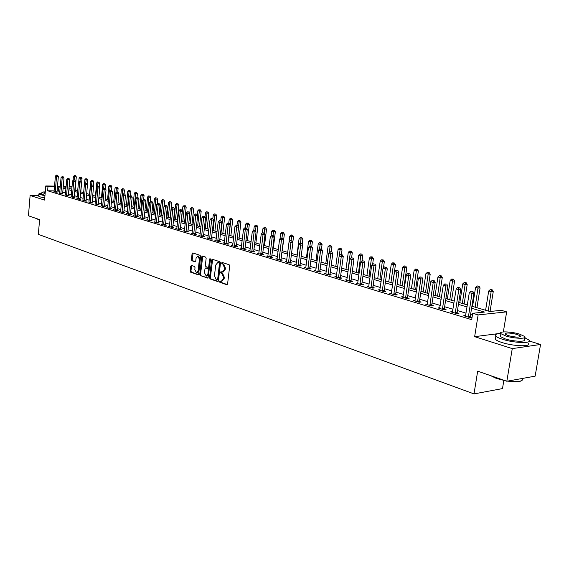 <?xml version="1.0" encoding="UTF-8"?>
<svg xmlns="http://www.w3.org/2000/svg" width="569" height="569" viewBox="0 0 569 569"><rect width="100%" height="100%" fill="white"/><g stroke="black" fill="none" stroke-linecap="round" stroke-linejoin="round"><path stroke-width="0.85" d="M219.463 281.456L219.84 282.309L226.811 284.72L227.593 283.952L229.691 265.951L229.143 264.727L222.123 262.451L221.59 263.006L221.967 263.845L222.87 264.144L224.606 268.02L224.428 269.514L222.365 272.082L220.971 271.683L220.523 272.245L220.9 273.092L221.796 273.397L223.532 277.281L223.361 278.774L221.32 281.314L219.904 280.901L219.463 281.456M220.374 281.05L220.623 282.26L227.33 284.578M222.515 262.579L222.749 263.817L223.653 264.108L222.87 264.144M221.441 271.833L221.682 273.056L222.586 273.355L221.796 273.397M191.412 265.431L190.7 266.185L190.167 271.036L190.672 272.21L198.062 274.749L198.666 273.974L200.615 256.491L200.103 255.317L192.791 252.949L192.073 253.717L191.426 259.599L191.931 260.766L195.153 261.818L195.764 261.036L196.085 258.106L197.735 256L199.413 259.201L198.133 270.695L196.504 272.771L194.818 269.564L195.025 267.658L194.52 266.484L191.412 265.431M54.14 190.878L47.618 190.779L47.974 186.604L45.776 185.949L54.553 186.106M506.837 381.251L512.264 348.612L540.55 344.473L535.137 376.152L506.837 381.251L477.668 371.159L474.005 393.912L38.351 234.357L39.588 219.627L28.45 215.779L30.114 195.494L44.581 200.082L45.776 185.949M500.635 333.327L474.646 336.663L512.264 348.612M474.646 336.663L478.116 314.913L472.704 313.299L484.489 312.068L471.573 308.27M47.618 190.779L471.687 319.686L472.704 313.299M209.563 277.729L210.089 278.931L217.678 281.563L218.439 280.794L220.488 262.956L219.954 261.747L212.322 259.279L211.568 260.054L209.563 277.729L210.345 277.686L210.871 278.888L218.183 281.42M207.699 278.106L200.274 275.531L199.762 274.35L201.711 256.854L202.336 256.057L205.629 257.11L206.156 258.298L205.352 265.439L205.871 266.626L208.119 267.359L208.745 266.569L209.584 259.101L210.032 258.546L210.48 259.393L208.026 278.085M38.72 195.587L30.114 195.494M472.419 315.062L470.584 314.515M466.082 313.163L457.462 310.582M453.009 309.244L444.624 306.727M440.221 305.411L432.063 302.964M427.717 301.662L419.78 299.28M415.477 297.992L407.753 295.674M403.499 294.401L395.981 292.146M391.771 290.88L384.459 288.689M380.291 287.437L373.172 285.304M369.053 284.066L362.119 281.989M358.043 280.766L351.286 278.739M347.254 277.53L340.675 275.56M336.677 274.365L330.269 272.437M326.314 271.257L320.07 269.379M316.158 268.205L310.069 266.384M306.2 265.218L300.261 263.44M296.428 262.295L290.645 260.559M286.847 259.421L281.207 257.729M277.444 256.598L271.946 254.948M268.219 253.831L262.857 252.223M259.172 251.121L253.938 249.549M250.282 248.454L245.175 246.925M241.562 245.836L236.576 244.343M232.991 243.269L228.133 241.811M224.577 240.744L219.833 239.321M216.312 238.269L211.682 236.882M208.197 235.836L203.674 234.478M200.217 233.439L195.807 232.116M192.379 231.092L188.069 229.798M184.676 228.781L180.465 227.522M177.101 226.512L172.99 225.274M169.654 224.278L165.643 223.069M162.329 222.081L158.41 220.907M155.131 219.918L151.304 218.773M148.047 217.799L144.306 216.675M141.084 215.708L137.428 214.613M134.227 213.652L130.657 212.578M127.484 211.632L123.992 210.587M120.848 209.641L117.434 208.617M114.312 207.678L110.983 206.682M107.882 205.75L104.625 204.776M101.552 203.858L98.373 202.898M95.322 201.988L92.206 201.056M89.184 200.146L86.139 199.235M83.138 198.332L80.165 197.443M77.185 196.547L74.276 195.679M71.324 194.79L68.479 193.937M65.549 193.055L62.768 192.222M59.859 191.355L57.106 190.921M465.712 315.518L463.749 315.731L470.101 317.651L472.042 317.438L470.343 316.912M452.647 311.592L450.726 311.784L456.943 313.668L458.913 313.462L457.227 312.95M439.865 307.751L437.988 307.929L444.069 309.771L446.046 309.579L444.389 309.081M427.362 303.995L425.534 304.159L431.48 305.958L433.457 305.773L431.843 305.29M415.128 300.318L413.343 300.475L419.161 302.231L421.145 302.061L419.559 301.577M403.158 296.719L401.408 296.862L407.105 298.583L409.09 298.419L407.539 297.95M391.444 293.191L389.729 293.327L395.306 295.012L397.29 294.856L395.775 294.401M379.964 289.742L378.293 289.863L383.755 291.52L385.739 291.371L384.253 290.915M368.541 286.911L368.733 286.363L367.097 286.477L372.439 288.092L374.43 287.95L372.972 287.516M357.538 283.582L357.723 283.042L356.123 283.156L361.365 284.742L363.349 284.607L361.927 284.173M346.941 279.806L345.376 279.905L350.504 281.456L352.496 281.328L351.101 280.908M336.371 276.626L334.842 276.712L339.871 278.234L341.855 278.113L340.49 277.7M326.016 273.504L324.515 273.589L329.444 275.083L331.428 274.969L330.091 274.564M315.866 270.446L314.394 270.524L319.23 271.989L321.215 271.882L319.899 271.484M305.909 267.451L304.472 267.522L309.209 268.959L311.193 268.853L309.899 268.468M296.143 264.507L294.735 264.578L299.386 265.979L301.364 265.887L300.098 265.503M286.57 261.626L285.183 261.683L289.749 263.063L291.726 262.978L290.482 262.601M277.174 258.795L275.816 258.852L280.289 260.204L282.267 260.118L281.05 259.756M267.949 256.014L266.626 256.064L271.015 257.394L272.985 257.316L271.79 256.96M258.902 253.29L257.601 253.34L261.911 254.642L263.881 254.571L262.707 254.215M250.019 250.616L248.745 250.659L252.977 251.939L254.94 251.868L253.788 251.519M241.299 247.984L240.047 248.027L244.201 249.279L246.164 249.222L245.033 248.881M232.735 245.403L231.512 245.438L235.587 246.676L237.543 246.619L236.434 246.285M224.328 242.871L223.126 242.899L227.131 244.115L229.087 244.065L227.991 243.731M216.071 240.381L214.89 240.41L218.823 241.597L220.772 241.555L219.698 241.228M207.955 237.934L206.796 237.963L210.658 239.129L212.607 239.087L211.554 238.767M199.982 235.53L198.844 235.552L202.642 236.704L204.584 236.661L203.546 236.348M192.144 233.169L191.028 233.19L194.762 234.321L196.696 234.286L195.679 233.973M184.441 230.843L183.346 230.865L187.016 231.974L188.944 231.939L187.948 231.64M176.874 228.56L175.793 228.574L179.406 229.67L181.326 229.641L180.345 229.343M169.427 226.32L168.374 226.334L171.916 227.408L173.837 227.38L172.876 227.088M162.108 224.108L161.07 224.122L164.562 225.175L166.475 225.153L165.529 224.869M154.91 221.938L153.893 221.946L157.321 222.984L159.235 222.97L158.303 222.685M147.833 219.805L146.83 219.812L150.209 220.836L152.108 220.822L151.19 220.544M140.87 217.707L139.882 217.707L143.203 218.716L145.102 218.702L144.199 218.432M134.021 215.637L133.054 215.644L136.318 216.633L138.21 216.618L137.321 216.355M127.278 213.603L126.325 213.603L129.54 214.577L131.425 214.577L130.55 214.307M120.642 211.604L119.71 211.604L122.868 212.557L124.753 212.557L123.893 212.301M114.113 209.634L113.195 209.634L116.311 210.573L118.181 210.573L117.335 210.317M107.69 207.692L106.78 207.692L109.845 208.617L111.716 208.624L110.884 208.368M101.36 205.786L103.487 206.696L105.35 206.696L104.532 206.455M95.13 203.901L97.228 204.797L99.084 204.804L98.273 204.563M88.999 202.052L91.061 202.934L92.911 202.941L92.121 202.706M82.953 200.231L84.987 201.092L86.837 201.106L86.054 200.871M77.007 198.432L79.006 199.285L80.848 199.299L80.08 199.065M71.146 196.668L73.117 197.5L74.952 197.521L74.19 197.294M65.371 194.925L67.313 195.743L69.148 195.764L68.394 195.537M59.681 193.204L61.601 194.015L62.682 193.816M54.076 191.511L55.968 192.308L57.056 192.116M474.005 393.912L502.498 388.584L503.842 380.441M471.9 306.243L489.895 311.506L501.275 310.318L506.652 311.869L478.116 314.913M503.359 331.919L506.652 311.869M540.55 344.473L529.284 341.009M57.519 186.163L60.3 186.212M63.287 186.262L66.139 186.312M69.148 186.369L72.071 186.419M60.214 187.201L57.462 186.774M54.503 186.717L47.974 186.604M467.064 306.94L458.422 304.401M453.962 303.085L445.563 300.61M441.153 299.315L432.981 296.911M428.621 295.631L420.669 293.284M416.359 292.018L408.627 289.742M404.36 288.49L396.835 286.271M392.617 285.033L385.291 282.871M381.116 281.648L373.982 279.55M369.857 278.333L362.908 276.285M358.826 275.083L352.062 273.092M348.022 271.904L341.428 269.962M337.431 268.788L331.009 266.897M327.054 265.737L320.795 263.895M316.876 262.736L310.781 260.943M306.897 259.805L300.951 258.056M297.118 256.925L291.321 255.218M287.516 254.101L281.868 252.437M278.106 251.327L272.594 249.706M268.867 248.61L263.49 247.024M259.798 245.943L254.556 244.4M250.901 243.319L245.787 241.818M242.159 240.751L237.173 239.279M233.582 238.226L228.71 236.789M225.153 235.744L220.402 234.343M216.881 233.311L212.244 231.946M208.745 230.914L204.221 229.584M200.757 228.567L196.341 227.266M192.912 226.256L188.595 224.983M185.195 223.98L180.978 222.742M177.606 221.754L173.495 220.537M170.152 219.556L166.134 218.375M162.819 217.401L158.893 216.241M155.607 215.274L151.774 214.15M148.516 213.19L144.775 212.088M141.546 211.135L137.883 210.061M134.682 209.115L131.105 208.062M127.925 207.13L124.433 206.099M121.282 205.174L117.868 204.171M114.739 203.247L111.403 202.265M108.302 201.355L105.045 200.395M101.965 199.484L98.778 198.553M95.727 197.649L92.605 196.732M89.582 195.843L86.531 194.947M83.529 194.065L80.549 193.183M77.569 192.308L74.66 191.454M71.701 190.579L68.849 189.74M65.912 188.88L63.131 188.062M66.089 186.924L63.849 186.881L66.032 187.521M68.97 188.382L71.822 189.214M74.781 190.082L77.69 190.935M80.677 191.803L83.657 192.678M86.659 193.552L89.71 194.449M92.74 195.331L95.855 196.241M98.906 197.137L102.1 198.069M105.173 198.972L108.437 199.925M111.538 200.836L114.881 201.81M118.003 202.72L121.425 203.723M124.575 204.648L128.068 205.665M131.247 206.597L134.825 207.642M138.032 208.581L141.695 209.655M144.924 210.594L148.673 211.696M151.93 212.65L155.764 213.766M159.05 214.733L162.983 215.879M166.297 216.846L170.316 218.027M173.659 219.001L177.777 220.21M181.148 221.192L185.359 222.429M188.766 223.418L193.083 224.684M196.511 225.687L200.935 226.981M204.399 227.991L208.93 229.321M212.422 230.338L217.059 231.697M220.587 232.728L225.345 234.122M228.902 235.161L233.774 236.583M237.365 237.636L242.358 239.094M245.979 240.161L251.1 241.654M254.756 242.728L260.005 244.257M263.696 245.339L269.073 246.91M272.8 248.006L278.319 249.613M282.082 250.716L287.736 252.373L289.77 236.163L291.065 234.94L292.573 235.125L291.065 234.94M291.541 253.482L297.338 255.182M301.179 256.306L307.125 258.042M311.008 259.18L317.111 260.965M321.03 262.11L327.289 263.945M331.25 265.097L337.673 266.982M341.677 268.148L348.271 270.076M352.311 271.264L359.082 273.241M363.164 274.436L370.12 276.47M374.246 277.679L381.386 279.763M385.562 280.986L392.894 283.134M397.112 284.365L404.644 286.57M408.912 287.814L416.65 290.083M420.96 291.342L428.919 293.668M433.279 294.948L441.459 297.338M445.868 298.625L454.275 301.086M458.735 302.395L467.384 304.92M72.014 187.023L69.098 186.973M58.479 190.942L58.842 186.796M221.576 281.299L224.143 278.732L223.361 278.774M222.586 273.355L224.314 277.238L224.143 278.732M222.607 272.067L223.155 272.039L225.217 269.478L224.428 269.514M223.653 264.108L225.388 267.985L225.217 269.478M212.628 259.379L210.345 277.686M217.123 279.934L217.657 279.393L219.449 263.753L219.079 262.906L217.749 262.529L215.694 265.09L214.477 275.745L216.184 279.607L217.123 279.934M217.358 279.92L218.439 279.351L217.657 279.393M218.311 262.508L219.862 262.878L220.239 263.717L218.439 279.351M208.197 277.964L200.274 275.531M202.763 256.178L200.537 274.308L201.056 275.496M208.78 267.302L209.527 266.534L210.366 259.073L209.584 259.101M204.52 272.828L206.248 276.079L207.905 273.988L208.368 269.898L207.841 268.703L205.601 267.971L204.975 268.753L204.52 272.828M206.447 276.072L207.031 276.036L208.688 273.945L207.905 273.988M206.191 267.971L208.624 268.668L209.15 269.862L208.688 273.945M196.689 272.764L197.287 272.736L198.908 270.659L198.133 270.695M198.346 255.979L200.188 259.172L198.908 270.659M193.111 253.056L192.201 259.564L192.706 260.73L195.501 261.662M191.725 265.538L190.942 271L191.447 272.167L198.417 274.585M490.037 311.492L493.252 291.577L491.36 291.733L488.7 291.001L485.606 310.254M488.252 311.023L491.388 289.841L492.149 289.777L490.329 289.55L491.388 289.841M488.7 291.001L490.329 289.55M492.149 289.777L493.252 291.577M468.344 316.456L470.314 316.243L473.963 293.191L471.986 293.362L468.372 317.125M472.042 291.428L470.976 291.129L472.042 291.428L471.986 293.362L469.318 292.608L465.463 316.25M470.314 316.243L470.456 317.616M473.963 293.191L472.832 291.364M470.976 291.129L469.318 292.608M476.943 307.715L480.087 287.95L478.188 288.099L475.592 287.388L472.569 306.435M475.158 307.196L478.23 286.235L478.991 286.179L477.192 285.951L478.23 286.235M475.592 287.388L477.192 285.951M478.991 286.179L480.087 287.95M464.14 303.974L467.206 284.408L465.307 284.55L462.761 283.853L459.816 302.708M462.348 303.448L465.357 282.708L466.125 282.651L464.34 282.43L465.357 282.708M462.761 283.853L464.34 282.43M466.125 282.651L467.206 284.408M451.608 300.304L454.603 280.944L452.696 281.079L450.207 280.389L447.334 299.059M449.809 299.778L452.768 279.258L453.529 279.201L451.772 278.981L452.768 279.258M450.207 280.389L451.772 278.981M453.529 279.201L454.603 280.944M455.214 312.495L457.192 312.289L460.748 289.486L458.77 289.642L455.25 313.156M458.834 287.736L457.796 287.445L458.834 287.736L458.77 289.642L456.167 288.903L452.405 312.296M457.192 312.289L457.334 313.626M460.748 289.486L459.631 287.672M457.796 287.445L456.167 288.903M442.383 308.611L444.361 308.419L447.831 285.851L445.847 286.001L442.412 309.273M445.925 284.123L444.908 283.831L445.925 284.123L445.847 286.001L443.301 285.282L439.631 308.426M444.361 308.419L444.496 309.728M447.831 285.851L446.715 284.066M444.908 283.831L443.301 285.282M429.83 304.82L431.814 304.643L435.193 282.302L433.208 282.444L429.858 305.468M433.301 280.588L432.298 280.304L433.301 280.588L433.208 282.444L430.712 281.74L427.134 304.65M431.814 304.643L431.942 305.916M435.193 282.302L434.09 280.531M432.298 280.304L430.712 281.74M439.346 296.719L442.269 277.551L440.356 277.672L437.924 277.003L435.114 295.482M437.54 296.193L440.434 275.88L441.203 275.83L439.46 275.609L440.434 275.88M437.924 277.003L439.46 275.609M441.203 275.83L442.269 277.551M417.546 301.108L419.531 300.937L422.831 278.831L420.847 278.959L417.575 301.755M420.946 277.124L419.965 276.854L420.946 277.124L420.847 278.959L418.4 278.269L414.915 300.944M419.531 300.937L419.659 302.189M422.831 278.831L421.736 277.075M419.965 276.854L418.4 278.269M521.809 380.597C519.653 381.92 514.924 382.091 507.626 381.109M505.336 380.725L496.367 378.435L490.585 375.625M491.118 375.81L496.196 378.093L503.345 380.042M508.53 380.946C517.506 381.984 522.25 381.443 522.783 379.324M500.777 333.548C496.211 333.726 494.553 334.579 495.819 336.115C496.851 337.14 499.105 338.199 502.569 339.302C514.532 343.221 533.146 343.648 528.8 339.963L524.604 337.68M495.599 337.481L495.3 339.316C496.332 340.347 498.579 341.421 502.043 342.531C513.985 346.485 532.591 346.891 528.26 343.164M524.433 337.773L524.156 339.401C527.257 342.054 513.907 341.741 505.308 338.932L500.414 336.628L500.628 335.326M505.791 335.966C514.404 338.754 527.755 339.081 524.654 336.457L519.604 334.138C511.026 331.414 497.946 331.073 500.898 333.683L505.791 335.966M517.178 334.458C509.426 332.637 505.407 332.538 505.108 334.159L508.281 335.639C516.09 337.481 520.137 337.581 520.415 335.952L517.178 334.458M39.553 220.061L36.999 218.901M36.779 218.66L39.567 219.869M41.836 193.339C39.617 193.439 38.621 193.709 38.841 194.157L44.937 195.836M38.692 195.914L40.093 196.91L44.766 197.884M44.972 195.402L41.765 194.178M45.271 191.909C42.874 191.909 41.75 192.109 41.907 192.507L45.136 193.517M45.228 192.393L44.56 192.713L45.179 193.026M427.34 293.206L430.192 274.23L425.897 273.689L423.158 291.982M425.527 292.679L428.372 272.572L429.133 272.523L427.411 272.309L428.372 272.572M425.897 273.689L427.411 272.309M429.133 272.523L430.192 274.23M415.583 289.77L418.364 270.972L414.118 270.439L411.444 288.554M413.763 289.237L416.551 269.329L417.319 269.286L415.619 269.073L416.551 269.329M414.118 270.439L415.619 269.073M417.319 269.286L418.364 270.972M404.061 286.399L406.785 267.786L402.582 267.259L399.971 285.204M402.247 285.866L404.979 266.157L405.747 266.121L404.061 265.908L404.979 266.157M402.582 267.259L404.061 265.908M405.747 266.121L406.785 267.786M392.781 283.099L395.441 264.67L391.28 264.144L388.727 281.911M390.96 282.565L393.641 263.056L394.409 263.013L392.745 262.807L393.641 263.056M391.28 264.144L392.745 262.807M394.409 263.013L395.441 264.67M383.421 267.935L384.324 261.612L380.206 261.093L377.716 278.689M379.9 279.329L382.532 260.012L383.3 259.976L381.65 259.77L382.532 260.012M380.206 261.093L381.65 259.77M383.3 259.976L384.324 261.612M405.526 297.48L407.511 297.317L410.733 275.432L408.741 275.552L405.555 298.113M408.855 273.746L407.895 273.476L408.855 273.746L408.741 275.552L406.358 274.877L402.944 297.324M407.511 297.317L407.632 298.54M410.733 275.432L409.652 273.696M407.895 273.476L406.358 274.877M393.762 293.924L395.747 293.768L398.89 272.103L396.899 272.217L393.791 294.557M397.02 270.431L396.088 270.168L397.02 270.431L396.899 272.217L394.566 271.562L391.237 293.782M395.747 293.768L395.868 294.97M398.89 272.103L397.816 270.389M396.088 270.168L394.566 271.562M382.24 290.446L384.224 290.297L387.297 268.845L385.305 268.952L382.268 291.065M385.433 267.188L384.523 266.932L385.433 267.188L385.305 268.952L383.015 268.312L379.772 290.311M384.224 290.297L384.338 291.47M387.297 268.845L386.23 267.146M384.523 266.932L383.015 268.312M370.96 287.039L372.944 286.897L375.945 265.659L373.954 265.759L370.988 287.651M374.089 264.016L373.193 263.76L374.089 264.016L373.954 265.759L371.713 265.126L368.733 286.363M372.944 286.897L373.058 288.049M375.945 265.659L374.886 263.973M373.193 263.76L371.713 265.126M359.907 283.696L361.898 283.568L364.821 262.529L362.837 262.629L359.935 284.308M362.979 260.901L362.104 260.659L362.979 260.901L362.837 262.629L360.639 262.01L357.723 283.042M361.898 283.568L362.005 284.699M364.821 262.529L363.776 260.865M362.104 260.659L360.639 262.01M372.631 264.279L373.428 258.611L369.359 258.106L366.92 275.531M369.061 276.164L371.642 257.024L372.411 256.989L370.782 256.79L371.642 257.024M369.359 258.106L370.782 256.79M372.411 256.989L373.428 258.611M349.082 280.432L351.073 280.304L353.932 259.471L351.941 259.556L349.11 281.029M352.097 257.857L351.237 257.615L352.097 257.857L351.941 259.556L349.786 258.952L346.763 280.325M351.073 280.304L351.173 281.413M353.932 259.471L352.894 257.821M351.237 257.615L349.786 258.952M362.055 260.702L362.752 255.673L358.719 255.168L356.336 272.437M358.442 273.056L360.974 254.101L361.742 254.073L360.127 253.866L360.974 254.101M358.719 255.168L360.127 253.866M361.742 254.073L362.752 255.673M338.477 277.224L340.461 277.11L343.256 256.47L341.265 256.555L338.505 277.821M341.428 254.869L340.589 254.635L341.428 254.869L341.265 256.555L339.16 255.958L336.201 277.124M340.461 277.11L340.561 278.191M343.256 256.47L342.225 254.841M340.589 254.635L339.16 255.958M351.621 257.601L352.282 252.792L348.292 252.295L345.966 269.407M348.022 270.005L350.511 251.235L351.279 251.206L349.686 251.007L350.511 251.235M348.292 252.295L349.686 251.007M351.279 251.206L352.282 252.792M328.078 274.087L330.063 273.974L332.794 253.532L330.809 253.61L328.107 274.678M330.98 251.946L330.148 251.711L330.98 251.946L330.809 253.61L328.74 253.027L325.852 273.995M330.063 273.974L330.162 275.04M332.794 253.532L331.77 251.918M330.148 251.711L328.74 253.027M341.386 254.606L342.012 249.969L338.064 249.478L335.788 266.427M339.316 255.815L340.255 248.418L341.023 248.397L339.444 248.198L340.255 248.418M338.064 249.478L339.444 248.198M341.023 248.397L342.012 249.969M317.886 271.008L319.87 270.901L322.538 250.652L320.553 250.723L317.915 271.591M320.731 249.08L319.92 248.852L320.731 249.08L320.553 250.723L318.526 250.154L315.703 270.922M319.87 270.901L319.963 271.946M322.538 250.652L321.528 249.051M319.92 248.852L318.526 250.154M331.329 251.79L331.94 247.202L328.036 246.711L325.809 263.511M329.33 252.472L330.191 245.666L330.959 245.637L329.394 245.445L330.191 245.666M328.036 246.711L329.394 245.445M330.959 245.637L331.94 247.202M307.893 267.985L309.877 267.885L312.481 247.828L310.503 247.892L307.921 268.568M310.688 246.263L309.892 246.043L310.688 246.263L310.503 247.892L308.512 247.33L305.752 267.907M309.877 267.885L309.97 268.917M312.481 247.828L311.478 246.242M309.892 246.043L308.512 247.33M321.464 249.03L322.061 244.485L318.199 244.001L316.015 260.645M319.536 249.208L320.319 242.956L321.087 242.935L319.536 242.743L320.319 242.956M318.199 244.001L319.536 242.743M321.087 242.935L322.061 244.485M298.092 265.026L300.069 264.934L302.623 245.054L300.638 245.118L298.12 265.602M300.83 243.511L300.055 243.29L300.83 243.511L300.638 245.118L298.689 244.563L295.994 264.955M300.069 264.934L300.162 265.943M302.623 245.054L301.627 243.482M300.055 243.29L298.689 244.563M311.741 246.654L312.374 241.818L308.54 241.341L306.414 257.835M309.92 246.043L310.638 240.303L311.399 240.282L309.87 240.097L310.638 240.303M308.54 241.341L309.87 240.097M311.399 240.282L312.374 241.818M302.196 244.378L302.857 239.2L299.066 238.731L296.982 255.076M300.432 243.276L301.136 237.7L301.897 237.686L300.382 237.493L301.136 237.7M299.066 238.731L300.382 237.493M301.897 237.686L302.857 239.2M292.829 242.145L293.526 236.633L289.77 236.163M291.122 240.573L291.805 235.146M292.573 235.125L293.526 236.633M282.274 250.773L284.358 234.108L280.638 233.646L279.998 238.831M281.975 237.991L282.651 232.636L283.412 232.621L282.651 232.636M280.638 233.646L281.925 232.437M283.412 232.621L284.358 234.108M273.319 248.155L275.36 231.633L271.676 231.178L271.1 235.865M272.992 235.474L273.661 230.168L274.422 230.161L273.661 230.168M271.676 231.178L272.949 229.976M274.422 230.161L275.36 231.633M264.528 245.58L266.527 229.207L262.878 228.752L262.366 232.956M264.151 233.134L264.834 227.749L265.595 227.742L264.834 227.749M262.878 228.752L264.13 227.557M265.595 227.742L266.527 229.207M255.886 243.055L257.849 226.818L254.236 226.37L253.767 230.281M255.445 231.028L256.164 225.374L256.918 225.367L256.164 225.374M254.236 226.37L255.474 225.189M256.918 225.367L257.849 226.818M247.401 240.573L249.322 224.471L245.744 224.03L245.289 227.82M246.896 228.951L247.643 223.041L248.404 223.034L247.643 223.041M245.744 224.03L246.967 222.856M248.404 223.034L249.322 224.471M239.065 238.134L240.943 222.166L237.401 221.725L236.967 225.402M238.503 226.91L239.279 220.744L240.033 220.744L239.279 220.744M237.401 221.725L238.617 220.566M240.033 220.744L240.943 222.166M230.872 235.737L232.714 219.904L229.2 219.47L228.781 223.112M229.058 235.21L231.057 218.496L231.811 218.489L231.057 218.496M229.2 219.47L230.402 218.318M231.811 218.489L232.714 219.904M222.82 233.382L224.627 217.678L221.142 217.244L220.729 220.864M221.007 232.856L222.742 217.692L222.977 216.277L223.731 216.277L222.977 216.277M221.142 217.244L222.337 216.106M223.731 216.277L224.627 217.678M214.911 231.071L216.675 215.495L213.226 215.068L212.799 218.816M213.098 230.537L214.798 215.502L215.032 214.1L215.786 214.1L215.032 214.1M213.226 215.068L214.399 213.93M215.786 214.1L216.675 215.495M207.13 228.795L208.859 213.339L205.437 212.92L204.989 216.931M205.317 228.261L206.988 213.347L207.223 211.96L207.977 211.96L207.223 211.96M205.437 212.92L206.604 211.789M207.977 211.96L208.859 213.339M199.477 226.554L201.177 211.227L197.784 210.807L197.315 215.068M197.671 226.028L199.306 211.227L199.548 209.861L200.295 209.861L199.548 209.861M197.784 210.807L198.937 209.691M200.295 209.861L201.177 211.227M191.952 224.357L193.616 209.15L190.259 208.731L189.769 213.233M190.153 223.823L191.753 209.143L191.995 207.792L192.742 207.792L191.995 207.792M190.259 208.731L191.397 207.628M192.742 207.792L193.616 209.15M184.555 222.187L186.184 207.102L182.855 206.696L181.291 221.234M182.756 221.661L184.328 207.102L184.576 205.758L185.316 205.758L184.576 205.758M182.855 206.696L183.986 205.594M185.316 205.758L186.184 207.102M177.272 220.061L178.872 205.096L175.572 204.684L174.036 219.115M175.48 219.534L177.016 205.082L177.272 203.752L178.012 203.759L177.272 203.752M175.572 204.684L176.696 203.595M178.012 203.759L178.872 205.096M170.117 217.963L171.682 203.112L168.41 202.713L166.902 217.024M168.317 217.443L169.832 203.105L170.088 201.782L170.828 201.789L170.088 201.782M168.41 202.713L169.519 201.625M170.828 201.789L171.682 203.112M164.05 206.526L164.605 201.17L161.361 200.772L159.882 214.975M161.276 215.381L162.762 201.156L163.019 199.847L163.758 199.854L163.019 199.847M161.361 200.772L162.457 199.691M163.758 199.854L164.605 201.17M157.136 204.179L157.649 199.257L154.427 198.858L152.976 212.955M154.348 213.354L155.806 199.235L156.062 197.941L156.802 197.948L156.062 197.941M154.427 198.858L155.515 197.792M156.802 197.948L157.649 199.257M150.33 201.867L150.792 197.365L147.599 196.974L146.176 210.964M147.527 211.362L148.957 197.351L149.22 196.063L149.953 196.07L149.22 196.063M147.599 196.974L148.68 195.914M149.953 196.07L150.792 197.365M143.637 199.605L144.049 195.516L140.877 195.124L139.483 209.008M140.813 209.399L142.214 195.494L142.485 194.221L143.217 194.228L142.485 194.221M140.877 195.124L141.951 194.072M143.217 194.228L144.049 195.516M137.015 197.599L137.406 193.688L134.27 193.304L132.897 207.08M134.206 207.465L135.578 193.659L135.849 192.4L136.581 192.414L135.849 192.4M134.27 193.304L135.322 192.258M136.581 192.414L137.406 193.688M130.493 195.708L130.87 191.888L127.755 191.504L126.41 205.181M127.698 205.558L129.049 191.86L129.319 190.615L130.052 190.622L129.319 190.615M127.755 191.504L128.807 190.473M130.052 190.622L130.87 191.888M124.07 193.837L124.433 190.117L121.346 189.74L120.023 203.318M121.297 203.688L122.62 190.089L122.897 188.851L123.622 188.865L122.897 188.851M121.346 189.74L122.385 188.709M123.622 188.865L124.433 190.117M117.74 192.059L118.096 188.375L115.03 187.998L113.736 201.476M115.848 192.927L116.56 187.116L117.285 187.13L116.56 187.116M115.03 187.998L116.062 186.981M117.285 187.13L118.096 188.375M288.483 262.124L290.453 262.032L292.95 242.337L290.972 242.394L288.504 262.693M291.172 240.801L290.403 240.587L291.172 240.801L290.972 242.394L289.059 241.853L286.42 262.06M290.453 262.032L290.546 263.027M292.95 242.337L291.961 240.779M290.403 240.587L289.059 241.853M279.052 259.272L281.022 259.194L283.462 239.677L281.484 239.72L279.073 259.834M281.691 238.148L282.48 238.134L280.944 237.942L281.691 238.148L281.484 239.72L279.614 239.193L277.025 259.215M281.022 259.194L281.107 260.168M283.462 239.677L282.48 238.134M280.944 237.942L279.614 239.193M269.798 256.477L271.769 256.399L274.151 237.06L272.181 237.102L269.82 257.039M272.395 235.545L273.184 235.53L271.655 235.338L272.395 235.545L272.181 237.102L270.339 236.583L267.814 256.427M271.769 256.399L271.847 257.366M274.151 237.06L273.184 235.53M271.655 235.338L270.339 236.583M260.716 253.731L262.679 253.66L265.019 234.492L263.049 234.528L260.737 254.286M263.262 232.991L264.052 232.977L262.544 232.792L263.262 232.991L263.049 234.528L261.242 234.023L258.767 253.689M262.679 253.66L262.764 254.613M265.019 234.492L264.052 232.977M262.544 232.792L261.242 234.023M251.804 251.043L253.767 250.979L256.05 231.974L254.087 232.01L251.825 251.59M254.307 230.481L255.09 230.473L253.596 230.281L254.307 230.481L254.087 232.01L252.309 231.505L249.891 251M253.767 250.979L253.845 251.911M256.05 231.974L255.09 230.473M253.596 230.281L252.309 231.505M243.048 248.397L245.011 248.34L247.245 229.499L245.282 229.527L243.077 248.938M245.509 228.02L246.299 228.013L244.812 227.828L245.509 228.02L245.282 229.527L243.546 229.037L241.171 248.361M245.011 248.34L245.09 249.25M247.245 229.499L246.299 228.013M244.812 227.828L243.546 229.037M234.456 245.801L236.412 245.744L238.603 227.074L236.647 227.095L234.478 246.341M236.875 225.601L237.657 225.594L236.192 225.416L236.875 225.601L236.647 227.095L234.933 226.611L232.614 245.772M236.412 245.744L236.491 246.647M238.603 227.074L237.657 225.594M236.192 225.416L234.933 226.611M226.021 243.255L227.97 243.198L230.111 224.684L228.162 224.705L226.042 243.788M228.397 223.233L229.179 223.226L227.721 223.041L228.397 223.233L228.162 224.705L226.483 224.236L224.207 243.233M227.97 243.198L228.041 244.087M230.111 224.684L229.179 223.226M227.721 223.041L226.483 224.236M217.728 240.751L219.677 240.701L221.775 222.344L219.826 222.358L217.749 241.277M220.068 220.9L220.85 220.893L219.406 220.715L220.068 220.9L219.826 222.358L218.176 221.896L215.95 240.73M219.677 240.701L219.748 241.576M221.775 222.344L220.85 220.893M219.406 220.715L218.176 221.896M209.584 238.29L211.526 238.247L213.588 220.039L211.64 220.054L209.612 238.809M211.881 218.61L212.664 218.603L211.234 218.425L211.881 218.61L211.64 220.054L210.018 219.598L207.841 238.276M211.526 238.247L211.597 239.108M213.588 220.039L212.664 218.603M211.234 218.425L210.018 219.598M201.582 235.872L203.524 235.836L205.537 217.778L203.595 217.792L201.611 236.391M203.844 216.362L204.62 216.355L203.211 216.177L203.844 216.362L203.595 217.792L202.002 217.344L199.868 235.865M203.524 235.836L203.595 236.683M205.537 217.778L204.62 216.355M203.211 216.177L202.002 217.344M193.723 233.496L195.658 233.461L197.628 215.559L195.693 215.566L193.744 234.008M195.949 214.15L196.725 214.143L195.323 213.972L195.949 214.15L195.693 215.566L194.129 215.125L192.038 233.496M195.658 233.461L195.722 234.3M197.628 215.559L196.725 214.143M195.323 213.972L194.129 215.125M185.999 231.163L187.926 231.135L189.861 213.375L187.926 213.382L186.02 231.668M188.183 211.974L188.958 211.974L187.571 211.803L188.183 211.974L187.926 213.382L186.39 212.948L184.335 231.163M187.926 231.135L187.99 231.96M189.861 213.375L188.958 211.974M187.571 211.803L186.39 212.948M178.403 228.866L180.323 228.838L182.222 211.227L180.295 211.227L178.424 229.371M180.551 209.84L181.326 209.84L179.946 209.669L180.551 209.84L180.295 211.227L178.78 210.807L176.767 228.873M180.323 228.838L180.387 229.656M182.222 211.227L181.326 209.84M179.946 209.669L178.78 210.807M170.935 226.611L172.848 226.59L174.711 209.122L172.784 209.115L170.956 227.109M173.047 207.742L173.822 207.742L172.457 207.571L173.047 207.742L172.784 209.115L171.305 208.695L169.327 226.618M172.848 226.59L172.912 227.394M174.711 209.122L173.822 207.742M172.457 207.571L171.305 208.695M163.588 224.392L165.501 224.371L167.322 207.045L165.408 207.038L163.609 224.89M165.671 205.672L166.44 205.679L165.088 205.509L165.671 205.672L165.408 207.038L163.943 206.625L162.016 224.406M165.501 224.371L165.565 225.168M167.322 207.045L166.44 205.679M165.088 205.509L163.943 206.625M156.368 222.209L158.274 222.195L160.06 205.004L158.154 204.996L156.39 222.707M158.424 203.645L159.185 203.645L157.848 203.482L158.424 203.645L158.154 204.996L156.717 204.591L154.818 222.23M158.274 222.195L158.338 222.977M160.06 205.004L159.185 203.645M157.848 203.482L156.717 204.591M149.27 220.068L151.169 220.054L152.919 202.998L151.013 202.984L149.291 220.559M151.29 201.646L152.051 201.654L150.721 201.49L151.29 201.646L151.013 202.984L149.597 202.585L147.741 220.089M151.169 220.054L151.226 220.829M152.919 202.998L152.051 201.654M150.721 201.49L149.597 202.585M142.278 217.955L144.177 217.948L145.892 201.021L143.993 201.006L142.3 218.439M144.27 199.683L145.031 199.691L143.715 199.527L144.27 199.683L143.993 201.006L142.606 200.615L140.785 217.984M144.177 217.948L144.234 218.709M145.892 201.021L145.031 199.691M143.715 199.527L142.606 200.615M135.408 215.879L137.3 215.871L138.985 199.079L137.086 199.065L135.429 216.362M137.364 197.749L138.125 197.756L136.816 197.599L137.364 197.749L137.086 199.065L135.721 198.681L133.935 215.907M137.3 215.871L137.357 216.625M138.985 199.079L138.125 197.756M136.816 197.599L135.721 198.681M128.644 213.837L130.536 213.83L132.186 197.173L130.294 197.151L128.665 214.314M130.571 195.85L131.332 195.857L130.038 195.7L130.571 195.85L130.294 197.151L128.95 196.774L127.193 213.866M130.536 213.83L130.585 214.577M132.186 197.173L131.332 195.857M130.038 195.7L128.95 196.774M121.986 211.824L123.871 211.824L125.493 195.288L123.608 195.267L122.008 212.301M123.893 193.979L124.647 193.986L123.359 193.83L123.893 193.979L123.608 195.267L122.285 194.897L120.564 211.86M123.871 211.824L123.928 212.557M125.493 195.288L124.647 193.986M123.359 193.83L122.285 194.897M115.443 209.847L117.314 209.847L118.907 193.439L117.029 193.417L115.464 210.317M117.314 192.137L118.06 192.151L116.787 191.988L117.314 192.137L117.029 193.417L115.72 193.047L114.035 209.883M117.314 209.847L117.37 210.573M118.907 193.439L118.06 192.151M116.787 191.988L115.72 193.047M108.992 207.898L110.863 207.905L112.42 191.618L110.55 191.589L109.013 208.368M110.841 190.323L111.588 190.338L110.322 190.181L110.841 190.323L110.55 191.589L109.269 191.234L107.612 207.941M110.863 207.905L110.912 208.624M112.42 191.618L111.588 190.338M110.322 190.181L109.269 191.234M102.648 205.985L104.511 205.992L106.04 189.826L104.177 189.797L102.669 206.447M104.461 188.538L105.208 188.552L103.956 188.396L104.461 188.538L104.177 189.797L102.911 189.441L101.282 206.028M104.511 205.992L104.561 206.696M106.04 189.826L105.208 188.552M103.956 188.396L102.911 189.441M96.396 204.093L98.259 204.107L99.76 188.062L97.896 188.033L96.417 204.556M98.188 186.781L98.935 186.796L97.69 186.646L98.188 186.781L97.896 188.033L96.652 187.678L95.059 204.143M98.259 204.107L98.309 204.804M99.76 188.062L98.935 186.796M97.69 186.646L96.652 187.678M111.51 190.316L111.858 186.66L108.814 186.283L107.541 199.662M109.646 190.85L110.329 185.409L111.047 185.423L110.329 185.409M108.814 186.283L109.831 185.274M111.047 185.423L111.858 186.66M90.243 202.237L92.1 202.251L93.572 186.326L91.716 186.291L90.265 202.692M92.007 185.053L92.754 185.067L91.517 184.918L92.007 185.053L91.716 186.291L90.492 185.942L88.928 202.287M92.1 202.251L92.15 202.941M93.572 186.326L92.754 185.067M91.517 184.918L90.492 185.942M105.35 188.766L105.706 184.968L102.69 184.598L101.438 197.877M103.544 188.816L104.191 183.723L104.909 183.737L104.191 183.723M102.69 184.598L103.7 183.588M104.909 183.737L105.706 184.968M84.184 200.409L86.033 200.423L87.477 184.612L85.627 184.576L84.205 200.857M85.926 183.353L86.666 183.367L85.442 183.218L85.926 183.353L85.627 184.576L84.425 184.235L82.889 200.459M86.033 200.423L86.083 201.106M87.477 184.612L86.666 183.367M85.442 183.218L84.425 184.235M99.276 187.322L99.653 183.303L96.659 182.934L95.428 196.12M97.527 186.81L98.138 182.066L98.857 182.08L98.138 182.066M96.659 182.934L97.662 181.931M98.857 182.08L99.653 183.303M78.216 198.602L80.058 198.624L81.481 182.926L79.632 182.891L78.238 199.05M79.93 181.675L80.67 181.689L79.461 181.539L79.93 181.675L79.632 182.891L78.444 182.557L76.936 198.659M80.058 198.624L80.108 199.292M81.481 182.926L80.67 181.689M79.461 181.539L78.444 182.557M93.295 185.899L93.686 181.66L90.713 181.298L89.511 194.385M91.588 184.918L92.178 180.43L92.896 180.451L92.178 180.43M90.713 181.298L91.709 180.302M92.896 180.451L93.686 181.66M72.341 196.824L74.176 196.846L75.57 181.262L73.728 181.227L72.355 197.272M74.027 180.024L74.767 180.039L73.565 179.889L74.027 180.024L73.728 181.227L72.562 180.899L71.075 196.888M74.176 196.846L74.219 197.514M75.57 181.262L74.767 180.039M73.565 179.889L72.562 180.899M87.398 184.491L87.804 180.039L84.859 179.683L84.447 184.214M85.727 183.225L86.303 178.822L87.021 178.837L86.303 178.822M84.859 179.683L85.841 178.694M87.021 178.837L87.804 180.039M66.545 195.075L68.38 195.096L69.745 179.626L67.917 179.591L66.566 195.523M68.216 178.396L68.949 178.41L67.754 178.268L68.216 178.396L67.917 179.591L66.758 179.263L65.307 195.139M68.38 195.096L68.422 195.757M69.745 179.626L68.949 178.41M67.754 178.268L66.758 179.263M80.798 191.838L82.014 178.446L79.084 178.09L78.707 182.293M79.952 181.554L80.521 177.236L81.232 177.258L80.521 177.236M79.084 178.09L80.058 177.108M81.232 177.258L82.014 178.446M60.84 193.353L62.668 193.375L64.013 178.019L62.185 177.976L60.862 193.794M62.483 176.788L63.216 176.81L62.035 176.66L62.483 176.788L62.185 177.976L61.047 177.656L59.617 193.417M62.668 193.375L62.711 194.029M64.013 178.019L63.216 176.81M62.035 176.66L61.047 177.656M75.108 190.174L76.303 176.874L73.401 176.518L73.052 180.401M74.255 179.904L74.816 175.672L75.528 175.693L74.816 175.672M73.401 176.518L74.368 175.551M75.528 175.693L76.303 176.874M55.221 191.653L57.035 191.682L58.358 176.433L56.537 176.383L55.236 192.094M56.843 175.209L57.569 175.231L56.395 175.088L56.843 175.209L56.537 176.383L55.421 176.07L54.012 191.717M57.035 191.682L57.085 192.329M58.358 176.433L57.569 175.231M56.395 175.088L55.421 176.07M220.623 282.26L219.84 282.309M222.749 263.817L221.967 263.845M221.682 273.056L220.9 273.092M224.314 277.238L223.532 277.281M225.388 267.985L224.606 268.02M227.166 284.699L226.811 284.72M212.351 260.026L211.568 260.054M210.871 278.888L210.089 278.931M220.239 263.717L219.449 263.753M219.862 262.878L219.079 262.906M218.916 262.565L218.133 262.601M200.537 274.308L199.762 274.35M202.493 256.825L201.711 256.854M209.527 266.534L208.745 266.569M209.15 269.862L208.368 269.898M208.624 268.668L207.841 268.703M206.497 267.956L205.722 267.992M200.188 259.172L199.413 259.201M192.706 260.73L191.931 260.766M192.201 259.564L191.426 259.599M192.848 253.689L192.073 253.717M191.447 272.167L190.672 272.21M190.942 271L190.167 271.036M191.476 266.15L190.7 266.185M468.344 316.954L470.314 316.741M455.221 312.978L457.199 312.779M442.383 309.095L444.368 308.903M429.83 305.297L431.814 305.119M417.546 301.584L419.531 301.414M405.526 297.95L407.511 297.786M393.762 294.386L395.747 294.23M382.24 290.901L384.231 290.759M370.96 287.494L372.951 287.352M359.914 284.151L361.898 284.016M349.089 280.873L351.073 280.752M338.477 277.665L340.468 277.544M328.085 274.521L330.07 274.407M317.893 271.434L319.87 271.335M307.9 268.412L309.877 268.312M298.099 265.453L300.076 265.353M288.483 262.544L290.46 262.451M279.052 259.692L281.029 259.606M269.798 256.889L271.769 256.811M260.716 254.144L262.686 254.073M251.804 251.448L253.767 251.377M243.055 248.795L245.011 248.738M234.464 246.199L236.419 246.142M226.021 243.646L227.977 243.596M217.735 241.135L219.684 241.092M209.591 238.674L211.533 238.631M201.59 236.256L203.531 236.213M193.73 233.873L195.665 233.845M185.999 231.54L187.926 231.505M178.403 229.243L180.33 229.215M170.935 226.981L172.855 226.96M163.595 224.762L165.508 224.741M156.375 222.579L158.282 222.557M149.27 220.431L151.176 220.416M142.286 218.318L144.185 218.304M135.415 216.234L137.307 216.227M128.651 214.193L130.536 214.186M121.994 212.18L123.878 212.173M115.443 210.196L117.321 210.196M108.999 208.247L110.87 208.247M102.655 206.327L104.518 206.334M96.403 204.435L98.259 204.442M90.251 202.571L92.1 202.585M84.191 200.743L86.04 200.757M78.223 198.937L80.065 198.951M72.341 197.159L74.176 197.173M66.552 195.402L68.38 195.423M60.847 193.68L62.668 193.702M55.229 191.981L57.042 192.002M217.998 279.905L217.266 279.948M218.532 262.501L217.749 262.529M208.901 267.323L208.19 267.352M206.376 267.935L205.601 267.971M198.51 255.972L197.735 256M520.272 336.791L520.415 335.952M500.414 336.628L500.898 333.683M495.819 336.115L495.3 339.316M41.743 194.378L41.907 192.507M38.841 194.157L38.671 196.191"/></g></svg>
